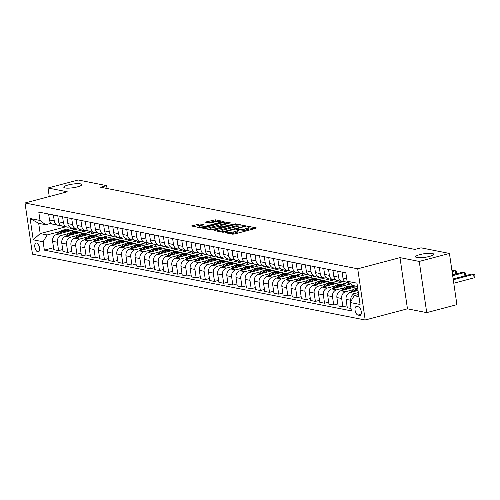 <?xml version="1.0" encoding="UTF-8"?>
<svg xmlns="http://www.w3.org/2000/svg" width="500" height="500" viewBox="0 0 500 500"><rect width="100%" height="100%" fill="white"/><g stroke="black" fill="none" stroke-linecap="round" stroke-linejoin="round"><path stroke-width="0.75" d="M225.287 232.344L224.963 232.669L232.613 234.181L234.519 234.006L255.856 228.363L256.319 227.906L248.669 226.394L246.869 226.756L248 227.031A4.481 0.9 -8.3 0 1 248.644 227.387A4.481 0.9 -8.3 0 1 246.506 228.487L244.731 228.956A4.481 0.9 -8.3 0 1 238.631 229.506L236.312 229.431L235.844 229.669L236.975 229.944A4.481 0.9 -8.3 0 1 237.619 230.3A4.481 0.9 -8.3 0 1 235.487 231.406L233.706 231.875A4.481 0.9 -8.3 0 1 227.613 232.425L225.287 232.344M77.519 186.844A9.137 1.837 -8.3 0 0 81.862 184.6A9.137 1.837 -8.3 0 0 68.131 184.988A9.137 1.837 -8.3 0 0 63.788 187.231A9.137 1.837 -8.3 0 0 77.519 186.844M429.319 256.45A9.137 1.837 -8.3 0 0 433.663 254.206A9.137 1.837 -8.3 0 0 419.925 254.594A9.137 1.837 -8.3 0 0 415.581 256.844A9.137 1.837 -8.3 0 0 429.319 256.45M37.831 251.869A4.569 2.212 -104.8 0 0 38.356 251.856A4.569 2.212 -104.8 0 0 39.444 247.394A4.569 2.212 -104.8 0 0 36.544 243.019A4.569 2.212 -104.8 0 0 36.019 243.025A4.569 2.212 -104.8 0 0 34.931 247.494A4.569 2.212 -104.8 0 0 37.831 251.869M200.025 223.869L191.469 225.969L200.169 227.763L202.075 227.587L224.075 221.6L215.381 219.806L206.244 221.894L205.775 222.35L209.412 223.069L214.906 221.95A3.75 0.756 -8.3 0 1 220.538 221.788A3.75 0.756 -8.3 0 1 218.756 222.712L204.713 226.425A3.75 0.756 -8.3 0 1 199.075 226.588A3.75 0.756 -8.3 0 1 200.856 225.662L203.863 224.7L200.025 223.869L200.231 225.25L194.056 226.55M67.269 191.794L48.006 187.987L78.2 180L106.631 185.625L100.588 187.219L414.969 249.425L421.006 247.825L449.438 253.45L419.25 261.438L399.988 257.631L357.725 268.806L25 202.975L67.269 191.794M214.531 230.056L214.069 230.512L222.562 232.194L224.469 232.019L246.475 226.031L237.775 224.237L235.869 224.412L214.531 230.056L214.613 230.619M211.369 229.975L202.669 228.181L224.669 222.194L226.575 222.025L230.413 222.856L221.094 225.487L220.631 225.944L223.044 226.419L235.431 223.825L211.369 229.975M358.35 306.825L356.737 306.506A4.425 2.144 -104.8 0 0 356.231 306.519A4.425 2.144 -104.8 0 0 355.175 310.844A4.425 2.144 -104.8 0 0 357.987 315.081L359.606 315.4A4.425 2.144 -104.8 0 0 360.106 315.387A4.425 2.144 -104.8 0 0 361.163 311.062A4.425 2.144 -104.8 0 0 358.35 306.825M357.725 268.806L365.194 320L32.469 254.169L25 202.975M357.438 286.406L352.7 285.469L347.062 281.212L345.844 272.838L38.8 212.087L40.019 220.456L45.656 224.719L38.688 223.337L40.181 233.575L47.15 234.956L59.938 231.569M347.062 281.212L356.969 283.169L360.075 304.475L350.169 302.519L354.194 295.706L358.625 294.531M53.537 247.706L44.35 250.138L351.394 310.887L350.169 302.519M44.35 250.138L43.125 241.769L33.225 239.806L30.113 218.5L40.019 220.456M399.988 257.631L407.456 308.819L426.719 312.631L419.25 261.438M426.719 312.631L456.906 304.644L449.438 253.45M48.006 187.987L49.256 196.556M407.456 308.819L365.194 320M107.05 188.5L106.631 185.625M354.194 295.706L358.931 296.644M65.794 226.8L40.181 233.575L33.225 239.806M66.394 229.862L72.763 228.181M62.706 249.519L58.594 250.613L53.825 249.669L52.6 241.294A5.713 4.862 -78.8 0 1 56.625 234.481L77.475 228.95M58.594 250.613L57.369 242.237A5.713 4.862 -78.8 0 1 61.394 235.425L69.112 233.388M75.562 231.681L81.931 229.994M71.881 251.337L67.763 252.425L62.994 251.481L61.775 243.113A5.713 4.862 -78.8 0 1 65.794 236.3L86.65 230.763M67.763 252.425L66.544 244.056A5.713 4.862 -78.8 0 1 70.562 237.244L78.281 235.2M84.738 233.494L91.106 231.806M81.05 253.15L76.931 254.237L72.162 253.294L70.944 244.925A5.713 4.862 -78.8 0 1 74.969 238.113L95.819 232.581M76.931 254.237L75.713 245.869A5.713 4.862 -78.8 0 1 79.737 239.056L87.45 237.013M93.906 235.306L100.275 233.625M90.219 254.963L86.106 256.056L81.337 255.113L80.113 246.737A5.713 4.862 -78.8 0 1 84.138 239.925L104.987 234.394M86.106 256.056L84.881 247.681A5.713 4.862 -78.8 0 1 88.906 240.869L96.625 238.831M103.081 237.125L109.444 235.438M99.394 256.781L95.275 257.869L90.506 256.925L89.288 248.556A5.713 4.862 -78.8 0 1 93.306 241.744L114.162 236.206M95.275 257.869L94.056 249.5A5.713 4.862 -78.8 0 1 98.075 242.688L105.794 240.644M112.25 238.938L118.619 237.25M108.562 258.594L104.444 259.681L99.675 258.738L98.456 250.369A5.713 4.862 -78.8 0 1 102.481 243.556L123.331 238.025M104.444 259.681L103.225 251.312A5.713 4.862 -78.8 0 1 107.25 244.5L114.969 242.456M121.419 240.75L127.788 239.069M117.731 260.406L113.619 261.5L108.85 260.556L107.625 252.181A5.713 4.862 -78.8 0 1 111.65 245.369L132.506 239.838M113.619 261.5L112.394 253.125A5.713 4.862 -78.8 0 1 116.419 246.312L124.138 244.275M130.594 242.569L136.962 240.881M126.906 262.225L122.788 263.312L118.019 262.369L116.8 254A5.713 4.862 -78.8 0 1 120.819 247.188L141.675 241.65M122.788 263.312L121.569 254.944A5.713 4.862 -78.8 0 1 125.588 248.131L133.306 246.088M139.762 244.381L146.131 242.694M136.075 264.037L131.962 265.125L127.188 264.181L125.969 255.812A5.713 4.862 -78.8 0 1 129.994 249L150.844 243.469M131.962 265.125L130.738 256.756A5.713 4.862 -78.8 0 1 134.762 249.944L142.481 247.9M148.931 246.194L155.3 244.513M145.244 265.85L141.131 266.944L136.363 266L135.137 257.625A5.713 4.862 -78.8 0 1 139.162 250.812L160.019 245.281M141.131 266.944L139.906 258.569A5.713 4.862 -78.8 0 1 143.931 251.756L151.65 249.719M158.106 248.012L164.475 246.325M154.419 267.669L150.3 268.756L145.531 267.812L144.312 259.444A5.713 4.862 -78.8 0 1 148.338 252.631L169.188 247.094M150.3 268.756L149.081 260.387A5.713 4.862 -78.8 0 1 153.106 253.575L160.819 251.531M167.275 249.825L173.644 248.137M163.588 269.481L159.475 270.569L154.706 269.625L153.481 261.256A5.713 4.862 -78.8 0 1 157.506 254.444L178.356 248.912M159.475 270.569L158.25 262.2A5.713 4.862 -78.8 0 1 162.275 255.387L169.994 253.344M176.444 251.637L182.812 249.956M172.763 271.294L168.644 272.387L163.875 271.444L162.656 263.069A5.713 4.862 -78.8 0 1 166.675 256.256L187.531 250.725M168.644 272.387L167.425 264.012A5.713 4.862 -78.8 0 1 171.444 257.2L179.163 255.162M185.619 253.456L191.988 251.769M181.931 273.113L177.812 274.2L173.044 273.256L171.825 264.887A5.713 4.862 -78.8 0 1 175.85 258.075L196.7 252.537M177.812 274.2L176.594 265.831A5.713 4.862 -78.8 0 1 180.619 259.019L188.331 256.975M194.788 255.269L201.156 253.581M191.1 274.925L186.988 276.012L182.219 275.069L180.994 266.7A5.713 4.862 -78.8 0 1 185.019 259.887L205.869 254.356M186.988 276.012L185.763 267.644A5.713 4.862 -78.8 0 1 189.788 260.831L197.506 258.788M203.956 257.081L210.325 255.4M200.275 276.737L196.156 277.831L191.388 276.887L190.169 268.512A5.713 4.862 -78.8 0 1 194.188 261.7L215.044 256.169M196.156 277.831L194.938 269.456A5.713 4.862 -78.8 0 1 198.956 262.644L206.675 260.606M213.131 258.894L219.5 257.213M209.444 278.556L205.325 279.644L200.556 278.7L199.338 270.331A5.713 4.862 -78.8 0 1 203.363 263.519L224.213 257.981M205.325 279.644L204.106 271.275A5.713 4.862 -78.8 0 1 208.131 264.462L215.844 262.419M222.3 260.712L228.669 259.025M218.612 280.369L214.5 281.456L209.731 280.512L208.506 272.144A5.713 4.862 -78.8 0 1 212.531 265.331L233.381 259.8M214.5 281.456L213.275 273.087A5.713 4.862 -78.8 0 1 217.3 266.275L225.019 264.231M231.469 262.525L237.838 260.844M227.787 282.181L223.669 283.275L218.9 282.331L217.681 273.956A5.713 4.862 -78.8 0 1 221.7 267.144L242.556 261.613M223.669 283.275L222.45 274.9A5.713 4.862 -78.8 0 1 226.469 268.087L234.188 266.05M240.644 264.337L247.013 262.656M236.956 284L232.838 285.087L228.069 284.144L226.85 275.775A5.713 4.862 -78.8 0 1 230.875 268.962L251.725 263.425M232.838 285.087L231.619 276.719A5.713 4.862 -78.8 0 1 235.644 269.906L243.356 267.863M249.812 266.156L256.181 264.469M246.125 285.812L242.013 286.9L237.244 285.956L236.019 277.587A5.713 4.862 -78.8 0 1 240.044 270.775L260.9 265.244M242.013 286.9L240.787 278.531A5.713 4.862 -78.8 0 1 244.812 271.719L252.531 269.675M258.988 267.969L265.35 266.288M255.3 287.625L251.181 288.712L246.412 287.775L245.194 279.4A5.713 4.862 -78.8 0 1 249.213 272.587L270.069 267.056M251.181 288.712L249.963 280.344A5.713 4.862 -78.8 0 1 253.981 273.531L261.7 271.494M268.156 269.781L274.525 268.1M264.469 289.444L260.35 290.531L255.581 289.587L254.363 281.219A5.713 4.862 -78.8 0 1 258.387 274.406L279.237 268.869M260.35 290.531L259.131 282.162A5.713 4.862 -78.8 0 1 263.156 275.35L270.875 273.306M277.325 271.6L283.694 269.913M273.637 291.256L269.525 292.344L264.756 291.4L263.531 283.031A5.713 4.862 -78.8 0 1 267.556 276.219L288.412 270.688M269.525 292.344L268.3 283.975A5.713 4.862 -78.8 0 1 272.325 277.162L280.044 275.119M286.5 273.412L292.869 271.731M282.812 293.069L278.694 294.156L273.925 293.219L272.706 284.844A5.713 4.862 -78.8 0 1 276.725 278.031L297.581 272.5M278.694 294.156L277.475 285.788A5.713 4.862 -78.8 0 1 281.494 278.975L289.212 276.938M295.669 275.225L302.038 273.544M291.981 294.887L287.869 295.975L283.1 295.031L281.875 286.663A5.713 4.862 -78.8 0 1 285.9 279.85L306.75 274.312M287.869 295.975L286.644 287.606A5.713 4.862 -78.8 0 1 290.669 280.794L298.387 278.75M304.837 277.044L311.206 275.356M301.15 296.7L297.038 297.787L292.269 296.844L291.044 288.475A5.713 4.862 -78.8 0 1 295.069 281.663L315.925 276.131M297.038 297.787L295.812 289.419A5.713 4.862 -78.8 0 1 299.837 282.606L307.556 280.562M314.012 278.856L320.381 277.175M310.325 298.512L306.206 299.6L301.438 298.663L300.219 290.287A5.713 4.862 -78.8 0 1 304.244 283.475L325.094 277.944M306.206 299.6L304.988 291.231A5.713 4.862 -78.8 0 1 309.012 284.419L316.725 282.381M323.181 280.669L329.55 278.988M319.494 300.331L315.381 301.419L310.613 300.475L309.387 292.106A5.713 4.862 -78.8 0 1 313.412 285.294L334.263 279.756M315.381 301.419L314.156 293.05A5.713 4.862 -78.8 0 1 318.181 286.238L325.9 284.194M332.35 282.488L338.719 280.8M328.669 302.144L324.55 303.231L319.781 302.288L318.562 293.919A5.713 4.862 -78.8 0 1 322.581 287.106L343.438 281.569M324.55 303.231L323.331 294.862A5.713 4.862 -78.8 0 1 327.35 288.05L335.069 286.006M341.525 284.3L347.894 282.619M337.837 303.956L333.719 305.044L328.95 304.1L327.731 295.731A5.713 4.862 -78.8 0 1 331.756 288.919L350.65 283.919M333.719 305.044L332.5 296.675A5.713 4.862 -78.8 0 1 336.525 289.862L344.237 287.825M350.694 286.112L352.956 285.519M347.006 305.775L342.894 306.863L338.125 305.919L336.9 297.55A5.713 4.862 -78.8 0 1 340.925 290.738L357.356 286.388M342.894 306.863L341.669 298.494A5.713 4.862 -78.8 0 1 345.694 291.681L353.413 289.637M351.037 308.475L347.294 307.731L346.075 299.363A5.713 4.862 -78.8 0 1 350.094 292.55L358.031 290.45M350.969 301.169L350.844 300.306A5.713 4.862 -78.8 0 1 354.862 293.494L358.338 292.575M344.631 281.325L344.2 281.438A5.713 4.862 -78.8 0 1 342.287 281.506A5.713 4.862 -78.8 0 1 338.562 277.181L337.694 271.225M335.456 279.513L335.031 279.625A5.713 4.862 -78.8 0 1 333.113 279.694A5.713 4.862 -78.8 0 1 329.394 275.369L328.525 269.413M326.287 277.7L325.856 277.812A5.713 4.862 -78.8 0 1 323.944 277.875A5.713 4.862 -78.8 0 1 320.219 273.556L319.35 267.6M317.113 275.881L316.688 275.994A5.713 4.862 -78.8 0 1 314.769 276.062A5.713 4.862 -78.8 0 1 311.05 271.737L310.181 265.781M307.944 274.069L307.519 274.181A5.713 4.862 -78.8 0 1 305.6 274.25A5.713 4.862 -78.8 0 1 301.881 269.925L301.012 263.969M298.775 272.256L298.344 272.369A5.713 4.862 -78.8 0 1 296.431 272.431A5.713 4.862 -78.8 0 1 292.706 268.113L291.837 262.156M289.6 270.438L289.175 270.55A5.713 4.862 -78.8 0 1 287.256 270.619A5.713 4.862 -78.8 0 1 283.538 266.294L282.669 260.338M280.431 268.625L280.006 268.738A5.713 4.862 -78.8 0 1 278.087 268.806A5.713 4.862 -78.8 0 1 274.363 264.481L273.494 258.525M271.262 266.812L270.831 266.925A5.713 4.862 -78.8 0 1 268.919 266.988A5.713 4.862 -78.8 0 1 265.194 262.669L264.325 256.712M262.087 264.994L261.663 265.106A5.713 4.862 -78.8 0 1 259.744 265.175A5.713 4.862 -78.8 0 1 256.025 260.85L255.156 254.9M252.919 263.181L252.488 263.294A5.713 4.862 -78.8 0 1 250.575 263.363A5.713 4.862 -78.8 0 1 246.85 259.037L245.981 253.081M243.75 261.369L243.319 261.481A5.713 4.862 -78.8 0 1 241.406 261.544A5.713 4.862 -78.8 0 1 237.681 257.225L236.812 251.269M234.575 259.55L234.15 259.662A5.713 4.862 -78.8 0 1 232.231 259.731A5.713 4.862 -78.8 0 1 228.512 255.406L227.644 249.456M225.406 257.738L224.975 257.85A5.713 4.862 -78.8 0 1 223.062 257.919A5.713 4.862 -78.8 0 1 219.338 253.594L218.469 247.638M216.238 255.925L215.806 256.038A5.713 4.862 -78.8 0 1 213.894 256.1A5.713 4.862 -78.8 0 1 210.169 251.781L209.3 245.825M207.062 254.106L206.637 254.219A5.713 4.862 -78.8 0 1 204.719 254.288A5.713 4.862 -78.8 0 1 201 249.963L200.131 244.013M197.894 252.294L197.463 252.406A5.713 4.862 -78.8 0 1 195.55 252.475A5.713 4.862 -78.8 0 1 191.825 248.15L190.956 242.194M188.725 250.481L188.294 250.594A5.713 4.862 -78.8 0 1 186.375 250.656A5.713 4.862 -78.8 0 1 182.656 246.337L181.788 240.381M179.55 248.663L179.125 248.775A5.713 4.862 -78.8 0 1 177.206 248.844A5.713 4.862 -78.8 0 1 173.487 244.519L172.619 238.569M170.381 246.85L169.95 246.962A5.713 4.862 -78.8 0 1 168.038 247.031A5.713 4.862 -78.8 0 1 164.312 242.706L163.444 236.75M161.206 245.037L160.781 245.15A5.713 4.862 -78.8 0 1 158.863 245.212A5.713 4.862 -78.8 0 1 155.144 240.894L154.275 234.938M152.037 243.219L151.613 243.331A5.713 4.862 -78.8 0 1 149.694 243.4A5.713 4.862 -78.8 0 1 145.969 239.075L145.1 233.125M142.869 241.406L142.438 241.519A5.713 4.862 -78.8 0 1 140.525 241.588A5.713 4.862 -78.8 0 1 136.8 237.262L135.931 231.306M133.694 239.594L133.269 239.706A5.713 4.862 -78.8 0 1 131.35 239.769A5.713 4.862 -78.8 0 1 127.631 235.45L126.762 229.494M124.525 237.775L124.094 237.887A5.713 4.862 -78.8 0 1 122.181 237.956A5.713 4.862 -78.8 0 1 118.456 233.631L117.587 227.681M115.356 235.963L114.925 236.075A5.713 4.862 -78.8 0 1 113.012 236.144A5.713 4.862 -78.8 0 1 109.288 231.819L108.419 225.863M106.181 234.15L105.756 234.262A5.713 4.862 -78.8 0 1 103.837 234.325A5.713 4.862 -78.8 0 1 100.119 230.006L99.25 224.05M97.013 232.331L96.581 232.45A5.713 4.862 -78.8 0 1 94.669 232.512A5.713 4.862 -78.8 0 1 90.944 228.188L90.075 222.237M87.844 230.519L87.413 230.631A5.713 4.862 -78.8 0 1 85.5 230.7A5.713 4.862 -78.8 0 1 81.775 226.375L80.906 220.419M78.669 228.706L78.244 228.819A5.713 4.862 -78.8 0 1 76.325 228.888A5.713 4.862 -78.8 0 1 72.606 224.562L71.737 218.606M69.5 226.887L69.069 227.006A5.713 4.862 -78.8 0 1 67.156 227.069A5.713 4.862 -78.8 0 1 63.431 222.744L62.562 216.794M60.331 225.075L59.9 225.188A5.713 4.862 -78.8 0 1 57.987 225.256A5.713 4.862 -78.8 0 1 54.262 220.931L53.394 214.975M51.156 223.263L45.656 224.719M349.294 282.894L346.688 282.375A5.713 4.862 -78.8 0 1 342.962 278.056L342.094 272.1M342.287 281.506L337.512 280.562A5.713 4.862 -78.8 0 1 333.794 276.238L332.925 270.287M333.113 279.694L328.344 278.75A5.713 4.862 -78.8 0 1 324.625 274.425L323.756 268.469M348.269 282.694L348.531 284.481M323.944 277.875L319.175 276.931A5.713 4.862 -78.8 0 1 315.45 272.613L314.581 266.656M339.1 280.875L339.356 282.669M314.769 276.062L310 275.119A5.713 4.862 -78.8 0 1 306.281 270.794L305.413 264.844M329.925 279.062L330.188 280.856M305.6 274.25L300.831 273.306A5.713 4.862 -78.8 0 1 297.106 268.981L296.238 263.025M320.756 277.25L321.019 279.037M296.431 272.431L291.663 271.488A5.713 4.862 -78.8 0 1 287.938 267.169L287.069 261.212M311.581 275.431L311.844 277.225M287.256 270.619L282.488 269.675A5.713 4.862 -78.8 0 1 278.769 265.35L277.9 259.4M302.413 273.619L302.675 275.413M278.087 268.806L273.319 267.863A5.713 4.862 -78.8 0 1 269.594 263.538L268.725 257.581M293.244 271.806L293.506 273.594M268.919 266.988L264.15 266.044A5.713 4.862 -78.8 0 1 260.425 261.725L259.556 255.769M284.069 269.988L284.331 271.781M259.744 265.175L254.975 264.231A5.713 4.862 -78.8 0 1 251.256 259.906L250.387 253.956M274.9 268.175L275.163 269.969M250.575 263.363L245.806 262.419A5.713 4.862 -78.8 0 1 242.081 258.094L241.213 252.138M265.731 266.363L265.994 268.15M241.406 261.544L236.637 260.6A5.713 4.862 -78.8 0 1 232.913 256.281L232.044 250.325M256.556 264.544L256.819 266.337M232.231 259.731L227.463 258.788A5.713 4.862 -78.8 0 1 223.744 254.462L222.875 248.512M247.387 262.731L247.65 264.525M223.062 257.919L218.294 256.975A5.713 4.862 -78.8 0 1 214.569 252.65L213.7 246.694M238.219 260.919L238.475 262.706M213.894 256.1L209.125 255.156A5.713 4.862 -78.8 0 1 205.4 250.837L204.531 244.881M229.044 259.1L229.306 260.894M204.719 254.288L199.95 253.344A5.713 4.862 -78.8 0 1 196.231 249.019L195.362 243.069M219.875 257.288L220.138 259.081M195.55 252.475L190.781 251.531A5.713 4.862 -78.8 0 1 187.056 247.206L186.188 241.25M210.706 255.475L210.963 257.262M186.375 250.656L181.606 249.713A5.713 4.862 -78.8 0 1 177.887 245.394L177.019 239.438M201.531 253.656L201.794 255.45M177.206 248.844L172.438 247.9A5.713 4.862 -78.8 0 1 168.719 243.575L167.85 237.625M192.362 251.844L192.625 253.637M168.038 247.031L163.269 246.088A5.713 4.862 -78.8 0 1 159.544 241.762L158.675 235.806M183.194 250.031L183.45 251.819M158.863 245.212L154.094 244.275A5.713 4.862 -78.8 0 1 150.375 239.95L149.506 233.994M174.019 248.212L174.281 250.006M149.694 243.4L144.925 242.456A5.713 4.862 -78.8 0 1 141.2 238.131L140.331 232.181M164.85 246.4L165.113 248.194M140.525 241.588L135.756 240.644A5.713 4.862 -78.8 0 1 132.031 236.319L131.163 230.362M155.675 244.587L155.938 246.375M131.35 239.769L126.581 238.831A5.713 4.862 -78.8 0 1 122.863 234.506L121.994 228.55M146.506 242.769L146.769 244.562M122.181 237.956L117.413 237.013A5.713 4.862 -78.8 0 1 113.688 232.688L112.819 226.737M137.338 240.956L137.6 242.75M113.012 236.144L108.244 235.2A5.713 4.862 -78.8 0 1 104.519 230.875L103.65 224.919M128.162 239.144L128.425 240.931M103.837 234.325L99.069 233.388A5.713 4.862 -78.8 0 1 95.35 229.062L94.481 223.106M118.994 237.325L119.256 239.119M94.669 232.512L89.9 231.569A5.713 4.862 -78.8 0 1 86.175 227.244L85.306 221.294M109.825 235.512L110.087 237.306M85.5 230.7L80.731 229.756A5.713 4.862 -78.8 0 1 77.006 225.431L76.137 219.475M100.65 233.7L100.913 235.487M76.325 228.888L71.556 227.944A5.713 4.862 -78.8 0 1 67.838 223.619L66.969 217.662M91.481 231.881L91.744 233.675M67.156 227.069L62.387 226.125A5.713 4.862 -78.8 0 1 58.663 221.8L57.794 215.85M82.312 230.069L82.569 231.863M57.987 225.256L53.219 224.312A5.713 4.862 -78.8 0 1 49.494 219.988L48.625 214.031M47.15 234.956L43.125 241.769M73.138 228.256L73.4 230.044M30.113 218.5L38.688 223.337M230.769 233.812A4.481 0.9 -8.3 0 0 233.906 233.256L233.706 231.875M237.619 230.3L237.819 231.688A4.481 0.9 -8.3 0 1 235.688 232.787L233.906 233.256M248.644 227.387L248.844 228.769A4.481 0.9 -8.3 0 1 246.713 229.875L244.931 230.344A4.481 0.9 -8.3 0 1 238.837 230.888L237.669 230.675M254.131 228.819L248.694 227.756M239.825 225.987L236.069 225.794L216.456 230.981M223.431 231.594L243.494 226.525L243.962 226.281L242.775 225.994A4.481 0.9 -8.3 0 0 236.681 226.544L223.875 229.931A4.481 0.9 -8.3 0 0 221.744 231.031A4.481 0.9 -8.3 0 0 222.387 231.388L223.431 231.594L223.519 232.194M205.256 228.769L224.875 223.581L224.669 222.194M228.025 223.656L224.875 223.581M212.119 227.862A3.75 0.756 -8.3 0 0 210.331 228.787A3.75 0.756 -8.3 0 0 215.969 228.625L221.581 226.975L218.969 226.381L212.119 227.862M201.481 225.5L200.231 225.25M217.225 221.519L213.675 221.363L208.162 222.819M221.688 222.4L220.6 222.188M453.781 283.212L474.131 277.825L473.625 274.369L471.794 274.006L453.156 278.938M453.275 279.75L473.625 274.369L474.8 274.881L475 276.269L474.131 277.825M356.444 290.869A10.919 9.3 -78.8 0 1 357.938 289.8M350.669 292.4L351.725 291.194A10.919 9.3 -78.8 0 1 357.656 287.9M354.15 291.475A10.919 9.3 -78.8 0 1 357.806 288.9M357.738 288.45A10.919 9.3 101.2 0 0 353.119 291.469L352.8 291.837M452.681 275.669L464.456 272.556L462.625 272.194L452.562 274.85M464.931 275.819L464.456 272.556L465.625 273.069L465.831 274.45L465.094 275.781M347.275 289.056A10.919 9.3 -78.8 0 1 354.7 286.9A10.919 9.3 -78.8 0 1 355.094 286.988M341.5 290.581L342.556 289.375A10.919 9.3 -78.8 0 1 351.031 286.175L352.425 286.45A10.919 9.3 101.2 0 0 343.95 289.65L343.625 290.019M344.975 289.662A10.919 9.3 -78.8 0 1 353.306 286.625L354.7 286.9M352.863 286.55A10.919 9.3 101.2 0 0 352.425 286.45M452.088 271.588L455.288 270.738L453.45 270.375L451.962 270.769M455.763 274.006L455.288 270.738L456.456 271.256L456.656 272.638L455.919 273.962M338.106 287.238A10.919 9.3 -78.8 0 1 345.531 285.087A10.919 9.3 -78.8 0 1 345.919 285.175M332.325 288.769L333.381 287.562A10.919 9.3 -78.8 0 1 341.863 284.363L343.256 284.637A10.919 9.3 101.2 0 0 334.781 287.838L334.456 288.206M335.806 287.85A10.919 9.3 -78.8 0 1 344.137 284.812L345.531 285.087M343.694 284.738A10.919 9.3 101.2 0 0 343.256 284.637M328.931 285.425A10.919 9.3 -78.8 0 1 336.362 283.269A10.919 9.3 -78.8 0 1 336.75 283.356M323.156 286.956L324.212 285.75A10.919 9.3 -78.8 0 1 332.694 282.544L334.087 282.819A10.919 9.3 101.2 0 0 325.606 286.025L325.288 286.394M326.631 286.031A10.919 9.3 -78.8 0 1 334.969 282.994L336.362 283.269M334.525 282.919A10.919 9.3 101.2 0 0 334.087 282.819M319.762 283.612A10.919 9.3 -78.8 0 1 327.188 281.456A10.919 9.3 -78.8 0 1 327.575 281.544M313.988 285.138L315.044 283.931A10.919 9.3 -78.8 0 1 323.519 280.731L324.913 281.006A10.919 9.3 101.2 0 0 316.438 284.206L316.112 284.575M317.462 284.219A10.919 9.3 -78.8 0 1 325.794 281.181L327.188 281.456M325.35 281.106A10.919 9.3 101.2 0 0 324.913 281.006M310.594 281.8A10.919 9.3 -78.8 0 1 318.019 279.644A10.919 9.3 -78.8 0 1 318.406 279.731M304.812 283.325L305.869 282.119A10.919 9.3 -78.8 0 1 314.35 278.919L315.744 279.194A10.919 9.3 101.2 0 0 307.262 282.394L306.944 282.762M308.294 282.406A10.919 9.3 -78.8 0 1 316.625 279.369L318.019 279.644M316.181 279.294A10.919 9.3 101.2 0 0 315.744 279.194M301.419 279.981A10.919 9.3 -78.8 0 1 308.844 277.825A10.919 9.3 -78.8 0 1 309.237 277.913M295.644 281.512L296.7 280.306A10.919 9.3 -78.8 0 1 305.181 277.1L306.575 277.375A10.919 9.3 101.2 0 0 298.094 280.581L297.775 280.95M299.119 280.587A10.919 9.3 -78.8 0 1 307.45 277.55L308.844 277.825M307.013 277.475A10.919 9.3 101.2 0 0 306.575 277.375M292.25 278.169A10.919 9.3 -78.8 0 1 299.675 276.012A10.919 9.3 -78.8 0 1 300.062 276.1M286.475 279.694L287.531 278.488A10.919 9.3 -78.8 0 1 296.006 275.287L297.4 275.562A10.919 9.3 101.2 0 0 288.925 278.769L288.6 279.131M289.95 278.775A10.919 9.3 -78.8 0 1 298.281 275.738L299.675 276.012M297.838 275.663A10.919 9.3 101.2 0 0 297.4 275.562M283.081 276.356A10.919 9.3 -78.8 0 1 290.506 274.2A10.919 9.3 -78.8 0 1 290.894 274.288M277.3 277.881L278.356 276.675A10.919 9.3 -78.8 0 1 286.837 273.475L288.231 273.75A10.919 9.3 101.2 0 0 279.75 276.95L279.431 277.319M280.781 276.962A10.919 9.3 -78.8 0 1 289.113 273.925L290.506 274.2M288.669 273.85A10.919 9.3 101.2 0 0 288.231 273.75M273.906 274.538A10.919 9.3 -78.8 0 1 281.331 272.381A10.919 9.3 -78.8 0 1 281.725 272.469M268.131 276.069L269.188 274.862A10.919 9.3 -78.8 0 1 277.663 271.656L279.062 271.931A10.919 9.3 101.2 0 0 270.581 275.138L270.262 275.506M271.606 275.144A10.919 9.3 -78.8 0 1 279.938 272.106L281.331 272.381M279.5 272.031A10.919 9.3 101.2 0 0 279.062 271.931M264.738 272.725A10.919 9.3 -78.8 0 1 272.162 270.569A10.919 9.3 -78.8 0 1 272.55 270.656M258.962 274.25L260.019 273.044A10.919 9.3 -78.8 0 1 268.494 269.844L269.887 270.119A10.919 9.3 101.2 0 0 261.413 273.325L261.087 273.688M262.438 273.331A10.919 9.3 -78.8 0 1 270.769 270.294L272.162 270.569M270.325 270.219A10.919 9.3 101.2 0 0 269.887 270.119M255.569 270.912A10.919 9.3 -78.8 0 1 262.994 268.756A10.919 9.3 -78.8 0 1 263.381 268.844M249.788 272.438L250.844 271.231A10.919 9.3 -78.8 0 1 259.325 268.031L260.719 268.306A10.919 9.3 101.2 0 0 252.237 271.506L251.919 271.875M253.269 271.519A10.919 9.3 -78.8 0 1 261.6 268.481L262.994 268.756M261.156 268.406A10.919 9.3 101.2 0 0 260.719 268.306M246.394 269.094A10.919 9.3 -78.8 0 1 253.819 266.938A10.919 9.3 -78.8 0 1 254.213 267.025M240.619 270.625L241.675 269.419A10.919 9.3 -78.8 0 1 250.15 266.212L251.544 266.488A10.919 9.3 101.2 0 0 243.069 269.694L242.75 270.062M244.094 269.706A10.919 9.3 -78.8 0 1 252.425 266.663L253.819 266.938M251.981 266.588A10.919 9.3 101.2 0 0 251.544 266.488M237.225 267.281A10.919 9.3 -78.8 0 1 244.65 265.125A10.919 9.3 -78.8 0 1 245.037 265.212M231.444 268.806L232.506 267.6A10.919 9.3 -78.8 0 1 240.981 264.4L242.375 264.675A10.919 9.3 101.2 0 0 233.9 267.881L233.575 268.244M234.925 267.887A10.919 9.3 -78.8 0 1 243.256 264.85L244.65 265.125M242.812 264.775A10.919 9.3 101.2 0 0 242.375 264.675M228.05 265.469A10.919 9.3 -78.8 0 1 235.481 263.312A10.919 9.3 -78.8 0 1 235.869 263.4M222.275 266.994L223.331 265.788A10.919 9.3 -78.8 0 1 231.812 262.587L233.206 262.863A10.919 9.3 101.2 0 0 224.725 266.062L224.406 266.431M225.756 266.075A10.919 9.3 -78.8 0 1 234.088 263.038L235.481 263.312M233.644 262.962A10.919 9.3 101.2 0 0 233.206 262.863M218.881 263.65A10.919 9.3 -78.8 0 1 226.306 261.494A10.919 9.3 -78.8 0 1 226.7 261.581M213.106 265.181L214.163 263.975A10.919 9.3 -78.8 0 1 222.638 260.769L224.031 261.044A10.919 9.3 101.2 0 0 215.556 264.25L215.231 264.619M216.581 264.262A10.919 9.3 -78.8 0 1 224.913 261.219L226.306 261.494M224.469 261.144A10.919 9.3 101.2 0 0 224.031 261.044M209.713 261.837A10.919 9.3 -78.8 0 1 217.138 259.681A10.919 9.3 -78.8 0 1 217.525 259.769M203.931 263.363L204.994 262.156A10.919 9.3 -78.8 0 1 213.469 258.956L214.862 259.231A10.919 9.3 101.2 0 0 206.388 262.438L206.062 262.8M207.413 262.444A10.919 9.3 -78.8 0 1 215.744 259.406L217.138 259.681M215.3 259.331A10.919 9.3 101.2 0 0 214.862 259.231M200.538 260.025A10.919 9.3 -78.8 0 1 207.969 257.869A10.919 9.3 -78.8 0 1 208.356 257.956M194.762 261.55L195.819 260.344A10.919 9.3 -78.8 0 1 204.3 257.144L205.694 257.419A10.919 9.3 101.2 0 0 197.213 260.619L196.894 260.988M198.238 260.631A10.919 9.3 -78.8 0 1 206.575 257.594L207.969 257.869M206.131 257.519A10.919 9.3 101.2 0 0 205.694 257.419M191.369 258.206A10.919 9.3 -78.8 0 1 198.794 256.05A10.919 9.3 -78.8 0 1 199.181 256.137M185.594 259.738L186.65 258.531A10.919 9.3 -78.8 0 1 195.125 255.325L196.519 255.6A10.919 9.3 101.2 0 0 188.044 258.806L187.719 259.175M189.069 258.819A10.919 9.3 -78.8 0 1 197.4 255.775L198.794 256.05M196.956 255.7A10.919 9.3 101.2 0 0 196.519 255.6M182.2 256.394A10.919 9.3 -78.8 0 1 189.625 254.237A10.919 9.3 -78.8 0 1 190.012 254.325M176.419 257.919L177.475 256.712A10.919 9.3 -78.8 0 1 185.956 253.512L187.35 253.787A10.919 9.3 101.2 0 0 178.869 256.994L178.55 257.356M179.9 257A10.919 9.3 -78.8 0 1 188.231 253.962L189.625 254.237M187.787 253.888A10.919 9.3 101.2 0 0 187.35 253.787M173.025 254.581A10.919 9.3 -78.8 0 1 180.456 252.425A10.919 9.3 -78.8 0 1 180.844 252.512M167.25 256.106L168.306 254.9A10.919 9.3 -78.8 0 1 176.788 251.7L178.181 251.975A10.919 9.3 101.2 0 0 169.7 255.175L169.381 255.544M170.725 255.188A10.919 9.3 -78.8 0 1 179.056 252.15L180.456 252.425M178.619 252.075A10.919 9.3 101.2 0 0 178.181 251.975M163.856 252.763A10.919 9.3 -78.8 0 1 171.281 250.606A10.919 9.3 -78.8 0 1 171.669 250.694M158.081 254.294L159.137 253.088A10.919 9.3 -78.8 0 1 167.613 249.881L169.006 250.156A10.919 9.3 101.2 0 0 160.531 253.363L160.206 253.731M161.556 253.375A10.919 9.3 -78.8 0 1 169.887 250.331L171.281 250.606M169.444 250.256A10.919 9.3 101.2 0 0 169.006 250.156M154.688 250.95A10.919 9.3 -78.8 0 1 162.113 248.794A10.919 9.3 -78.8 0 1 162.5 248.881M148.906 252.475L149.963 251.269A10.919 9.3 -78.8 0 1 158.444 248.069L159.838 248.344A10.919 9.3 101.2 0 0 151.356 251.55L151.037 251.912M152.387 251.556A10.919 9.3 -78.8 0 1 160.719 248.519L162.113 248.794M160.275 248.444A10.919 9.3 101.2 0 0 159.838 248.344M145.512 249.137A10.919 9.3 -78.8 0 1 152.938 246.981A10.919 9.3 -78.8 0 1 153.331 247.069M139.738 250.662L140.794 249.456A10.919 9.3 -78.8 0 1 149.275 246.256L150.669 246.531A10.919 9.3 101.2 0 0 142.188 249.731L141.869 250.1M143.212 249.744A10.919 9.3 -78.8 0 1 151.544 246.706L152.938 246.981M151.106 246.631A10.919 9.3 101.2 0 0 150.669 246.531M136.344 247.319A10.919 9.3 -78.8 0 1 143.769 245.162A10.919 9.3 -78.8 0 1 144.156 245.25M130.569 248.85L131.625 247.644A10.919 9.3 -78.8 0 1 140.1 244.438L141.494 244.713A10.919 9.3 101.2 0 0 133.019 247.919L132.694 248.287M134.044 247.931A10.919 9.3 -78.8 0 1 142.375 244.887L143.769 245.162M141.931 244.812A10.919 9.3 101.2 0 0 141.494 244.713M127.175 245.506A10.919 9.3 -78.8 0 1 134.6 243.35A10.919 9.3 -78.8 0 1 134.987 243.438M121.394 247.031L122.45 245.825A10.919 9.3 -78.8 0 1 130.931 242.625L132.325 242.9A10.919 9.3 101.2 0 0 123.844 246.106L123.525 246.469M124.875 246.112A10.919 9.3 -78.8 0 1 133.206 243.075L134.6 243.35M132.762 243A10.919 9.3 101.2 0 0 132.325 242.9M118 243.694A10.919 9.3 -78.8 0 1 125.425 241.537A10.919 9.3 -78.8 0 1 125.819 241.625M112.225 245.219L113.281 244.013A10.919 9.3 -78.8 0 1 121.756 240.812L123.15 241.088A10.919 9.3 101.2 0 0 114.675 244.288L114.356 244.656M115.7 244.3A10.919 9.3 -78.8 0 1 124.031 241.262L125.425 241.537M123.594 241.188A10.919 9.3 101.2 0 0 123.15 241.088M108.831 241.875A10.919 9.3 -78.8 0 1 116.256 239.725A10.919 9.3 -78.8 0 1 116.644 239.806M103.056 243.406L104.113 242.2A10.919 9.3 -78.8 0 1 112.587 238.994L113.981 239.275A10.919 9.3 101.2 0 0 105.506 242.475L105.181 242.844M106.531 242.488A10.919 9.3 -78.8 0 1 114.862 239.444L116.256 239.725M114.419 239.369A10.919 9.3 101.2 0 0 113.981 239.275M99.656 240.062A10.919 9.3 -78.8 0 1 107.088 237.906A10.919 9.3 -78.8 0 1 107.475 237.994M93.881 241.588L94.938 240.381A10.919 9.3 -78.8 0 1 103.419 237.181L104.812 237.456A10.919 9.3 101.2 0 0 96.331 240.662L96.013 241.025M97.362 240.669A10.919 9.3 -78.8 0 1 105.694 237.631L107.088 237.906M105.25 237.556A10.919 9.3 101.2 0 0 104.812 237.456M90.487 238.25A10.919 9.3 -78.8 0 1 97.912 236.094A10.919 9.3 -78.8 0 1 98.306 236.181M84.712 239.775L85.769 238.569A10.919 9.3 -78.8 0 1 94.244 235.369L95.638 235.644A10.919 9.3 101.2 0 0 87.163 238.844L86.838 239.213M88.188 238.856A10.919 9.3 -78.8 0 1 96.519 235.819L97.912 236.094M96.075 235.744A10.919 9.3 101.2 0 0 95.638 235.644M81.319 236.431A10.919 9.3 -78.8 0 1 88.744 234.281A10.919 9.3 -78.8 0 1 89.131 234.363M75.537 237.963L76.6 236.756A10.919 9.3 -78.8 0 1 85.075 233.55L86.469 233.831A10.919 9.3 101.2 0 0 77.994 237.031L77.669 237.4M79.019 237.044A10.919 9.3 -78.8 0 1 87.35 234L88.744 234.281M86.906 233.925A10.919 9.3 101.2 0 0 86.469 233.831M72.144 234.619A10.919 9.3 -78.8 0 1 79.575 232.463A10.919 9.3 -78.8 0 1 79.963 232.55M66.369 236.144L67.425 234.938A10.919 9.3 -78.8 0 1 75.906 231.737L77.3 232.013A10.919 9.3 101.2 0 0 68.819 235.219L68.5 235.581M69.85 235.225A10.919 9.3 -78.8 0 1 78.181 232.188L79.575 232.463M77.737 232.113A10.919 9.3 101.2 0 0 77.3 232.013M62.975 232.806A10.919 9.3 -78.8 0 1 70.4 230.65A10.919 9.3 -78.8 0 1 70.794 230.738M57.2 234.331L58.256 233.125A10.919 9.3 -78.8 0 1 66.731 229.925L68.125 230.2A10.919 9.3 101.2 0 0 59.65 233.4L59.325 233.769M60.675 233.412A10.919 9.3 -78.8 0 1 69.006 230.375L70.4 230.65M68.562 230.3A10.919 9.3 101.2 0 0 68.125 230.2M56.625 234.481L61.394 235.425M65.794 236.3L70.562 237.244M74.969 238.113L79.737 239.056M84.138 239.925L88.906 240.869M93.306 241.744L98.075 242.688M102.481 243.556L107.25 244.5M111.65 245.369L116.419 246.312M120.819 247.188L125.588 248.131M129.994 249L134.762 249.944M139.162 250.812L143.931 251.756M148.338 252.631L153.106 253.575M157.506 254.444L162.275 255.387M166.675 256.256L171.444 257.2M175.85 258.075L180.619 259.019M185.019 259.887L189.788 260.831M194.188 261.7L198.956 262.644M203.363 263.519L208.131 264.462M212.531 265.331L217.3 266.275M221.7 267.144L226.469 268.087M230.875 268.962L235.644 269.906M240.044 270.775L244.812 271.719M249.213 272.587L253.981 273.531M258.387 274.406L263.156 275.35M267.556 276.219L272.325 277.162M276.725 278.031L281.494 278.975M285.9 279.85L290.669 280.794M295.069 281.663L299.837 282.606M304.244 283.475L309.012 284.419M313.412 285.294L318.181 286.238M322.581 287.106L327.35 288.05M331.756 288.919L336.525 289.862M340.925 290.738L345.694 291.681M350.094 292.55L354.862 293.494M342.962 278.056L346.712 278.794M346.075 299.363L350.844 300.306M336.9 297.55L341.669 298.494M333.794 276.238L338.562 277.181M327.731 295.731L332.5 296.675M324.625 274.425L329.394 275.369M318.562 293.919L323.331 294.862M315.45 272.613L320.219 273.556M309.387 292.106L314.156 293.05M306.281 270.794L311.05 271.737M300.219 290.287L304.988 291.231M297.106 268.981L301.881 269.925M291.044 288.475L295.812 289.419M287.938 267.169L292.706 268.113M281.875 286.663L286.644 287.606M278.769 265.35L283.538 266.294M272.706 284.844L277.475 285.788M269.594 263.538L274.363 264.481M263.531 283.031L268.3 283.975M260.425 261.725L265.194 262.669M254.363 281.219L259.131 282.162M251.256 259.906L256.025 260.85M245.194 279.4L249.963 280.344M242.081 258.094L246.85 259.037M236.019 277.587L240.787 278.531M232.913 256.281L237.681 257.225M226.85 275.775L231.619 276.719M223.744 254.462L228.512 255.406M217.681 273.956L222.45 274.9M214.569 252.65L219.338 253.594M208.506 272.144L213.275 273.087M205.4 250.837L210.169 251.781M199.338 270.331L204.106 271.275M196.231 249.019L201 249.963M190.169 268.512L194.938 269.456M187.056 247.206L191.825 248.15M180.994 266.7L185.763 267.644M177.887 245.394L182.656 246.337M171.825 264.887L176.594 265.831M168.719 243.575L173.487 244.519M162.656 263.069L167.425 264.012M159.544 241.762L164.312 242.706M153.481 261.256L158.25 262.2M150.375 239.95L155.144 240.894M144.312 259.444L149.081 260.387M141.2 238.131L145.969 239.075M135.137 257.625L139.906 258.569M132.031 236.319L136.8 237.262M125.969 255.812L130.738 256.756M122.863 234.506L127.631 235.45M116.8 254L121.569 254.944M113.688 232.688L118.456 233.631M107.625 252.181L112.394 253.125M104.519 230.875L109.288 231.819M98.456 250.369L103.225 251.312M95.35 229.062L100.119 230.006M89.288 248.556L94.056 249.5M86.175 227.244L90.944 228.188M80.113 246.737L84.881 247.681M77.006 225.431L81.775 226.375M70.944 244.925L75.713 245.869M67.838 223.619L72.606 224.562M61.775 243.113L66.544 244.056M58.663 221.8L63.431 222.744M52.6 241.294L57.369 242.237M49.494 219.988L54.262 220.931M360.556 315.15L359.606 315.4M361.106 314.256L357.987 315.081M227.725 233.212L227.613 232.425M235.688 232.787L235.487 231.406M237.844 230.694L237.644 229.312M238.837 230.888L238.631 229.506M244.931 230.344L244.731 228.956M246.713 229.875L246.506 228.487M248.869 227.781L248.669 226.394M226.737 233.019L226.619 232.225M236.069 225.794L235.869 224.412M237.975 225.625L237.775 224.237M224.831 231.925L224.769 231.475M243.562 226.969L243.494 226.525M222.506 232.181L222.387 231.388M203.419 228.406L203.337 227.838M226.781 223.406L226.575 222.025M220.744 226.737L220.631 225.944M223.156 227.194L223.044 226.419M225.012 226.7L224.95 226.25M234.025 224.319L233.956 223.869M216.031 229.075L215.969 228.625M220.981 227.763L220.919 227.319M204.775 226.875L204.713 226.425M218.825 223.156L218.756 222.712M206.325 222.456L206.244 221.894M213.675 221.363L213.475 219.981M215.581 221.194L215.381 219.806M192.219 226.188L192.138 225.625M198.325 225.425L198.125 224.037M351.725 291.194L353.119 291.469M342.556 289.375L343.95 289.65M333.381 287.562L334.781 287.838M324.212 285.75L325.606 286.025M315.044 283.931L316.438 284.206M305.869 282.119L307.262 282.394M296.7 280.306L298.094 280.581M287.531 278.488L288.925 278.769M278.356 276.675L279.75 276.95M269.188 274.862L270.581 275.138M260.019 273.044L261.413 273.325M250.844 271.231L252.237 271.506M241.675 269.419L243.069 269.694M232.506 267.6L233.9 267.881M223.331 265.788L224.725 266.062M214.163 263.975L215.556 264.25M204.994 262.156L206.388 262.438M195.819 260.344L197.213 260.619M186.65 258.531L188.044 258.806M177.475 256.712L178.869 256.994M168.306 254.9L169.7 255.175M159.137 253.088L160.531 253.363M149.963 251.269L151.356 251.55M140.794 249.456L142.188 249.731M131.625 247.644L133.019 247.919M122.45 245.825L123.844 246.106M113.281 244.013L114.675 244.288M104.113 242.2L105.506 242.475M94.938 240.381L96.331 240.662M85.769 238.569L87.163 238.844M76.6 236.756L77.994 237.031M67.425 234.938L68.819 235.219M58.256 233.125L59.65 233.4M244.044 226.844L243.962 226.281M221.894 232.056L221.744 231.031M220.556 226.694L220.431 225.831M210.481 229.8L210.331 228.787M221.675 227.581L221.581 226.975M199.219 227.575L199.075 226.588M220.669 222.669L220.538 221.788"/></g></svg>
